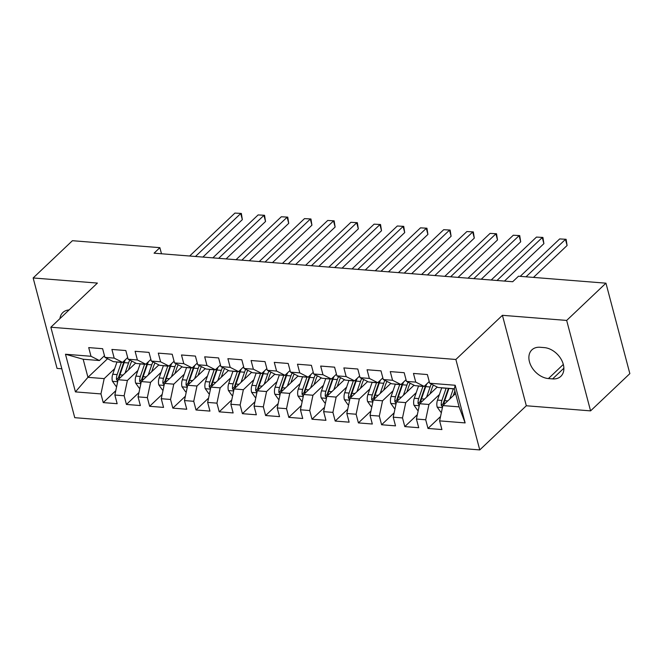 <?xml version="1.0" encoding="UTF-8"?>
<svg xmlns="http://www.w3.org/2000/svg" width="663" height="663" viewBox="0 0 663 663"><rect width="100%" height="100%" fill="white"/><g stroke="black" fill="none" stroke-linecap="round" stroke-linejoin="round"><path stroke-width="0.99" d="M590.576 410.878L566.674 320.428L502.421 315.315L526.314 405.764L590.576 410.878L629.85 373.625L605.949 283.176L518.499 276.214L512.681 281.734L154.065 253.183L159.882 247.664L72.424 240.702L33.15 277.963L57.051 368.413L61.833 368.794M526.314 405.764L479.763 449.92L74.753 417.682L50.852 327.232L455.871 359.47L479.763 449.92M107.563 358.724L87.947 377.33L75.433 391.891L100.95 393.921L103.237 402.598L117.16 403.709L114.865 395.024L124.147 395.77L126.434 404.447L140.357 405.549L138.061 396.872L147.343 397.609L149.631 406.295L163.554 407.397L161.258 398.72L170.54 399.457L172.828 408.135L186.751 409.245L184.455 400.568L193.737 401.306L196.024 409.983L209.947 411.093L207.652 402.416L216.934 403.154L219.221 411.831L233.144 412.941L230.848 404.264L240.13 405.002L242.418 413.679L256.341 414.789L254.045 406.104L263.327 406.842L265.614 415.527L279.537 416.629L277.242 407.952L286.524 408.69L288.811 417.367L302.734 418.477L300.438 409.8L309.72 410.538L312.008 419.215L325.931 420.325L323.635 411.648L332.917 412.386L335.205 421.063L349.128 422.174L346.832 413.497L356.114 414.234L358.401 422.911L372.324 424.022L370.029 415.336L379.311 416.082L381.598 424.759L395.521 425.861L393.225 417.184L402.507 417.922L404.795 426.599L418.718 427.71L416.422 419.033L425.704 419.77L427.991 428.447L441.914 429.558L439.619 420.881L442.851 405.582L459.094 406.875L454.312 388.783L438.077 387.49L429.674 383.231L455.191 385.261L465.136 422.911L439.619 420.881M75.433 391.891L65.48 354.241L90.997 356.271L99.4 360.531L104.481 355.716M429.674 383.231L427.378 374.554L413.463 373.443L415.751 382.12L406.477 381.382L404.181 372.705L390.267 371.595L392.554 380.28L383.28 379.543L380.985 370.857L367.07 369.755L369.357 378.432L360.084 377.695L357.788 369.018L343.873 367.907L346.161 376.584L336.887 375.846L334.591 367.169L320.677 366.059L322.964 374.736L313.69 373.998L311.395 365.321L297.48 364.211L299.767 372.888L290.493 372.15L288.198 363.473L274.283 362.363L276.57 371.048L267.297 370.302L265.001 361.625L251.086 360.523L253.374 369.2L244.1 368.462L241.804 359.777L227.89 358.675L230.177 367.352L220.903 366.614L218.608 357.937L204.693 356.827L206.98 365.504L197.707 364.766L195.411 356.089L181.496 354.978L183.784 363.656L174.51 362.918L172.214 354.241L158.3 353.13L160.587 361.816L151.313 361.07L149.018 352.393L135.103 351.291L137.39 359.968L128.116 359.23L125.821 350.545L111.906 349.442L114.193 358.119L104.92 357.382L102.624 348.705L88.709 347.594L90.997 356.271M439.42 394.526L428.936 404.471L419.654 403.734L437.232 387.068M425.704 419.77L428.936 404.471M416.422 419.033L419.654 403.734M455.191 385.261L454.312 388.783M416.223 392.687L405.739 402.623L396.457 401.886L414.035 385.22M402.507 417.922L405.739 402.623M393.225 417.184L396.457 401.886M415.751 382.12L424.154 386.38L429.234 381.565M424.154 386.38L414.881 385.642L406.477 381.382M393.026 390.839L382.543 400.784L373.261 400.038L390.839 383.371M379.311 416.082L382.543 400.784M370.029 415.336L373.261 400.038M392.554 380.28L400.958 384.54L406.038 379.725M400.958 384.54L391.684 383.794L383.28 379.543M369.83 388.99L359.346 398.935L350.064 398.198L367.642 381.523M356.114 414.234L359.346 398.935M346.832 413.497L350.064 398.198M369.357 378.432L377.761 382.692L382.841 377.877M377.761 382.692L368.487 381.954L360.084 377.695M346.633 387.142L336.149 397.087L326.867 396.35L344.445 379.675M332.917 412.386L336.149 397.087M323.635 411.648L326.867 396.35M346.161 376.584L354.564 380.844L359.644 376.029M354.564 380.844L345.29 380.106L336.887 375.846M323.436 385.294L312.953 395.239L303.671 394.502L321.248 377.835M309.72 410.538L312.953 395.239M300.438 409.8L303.671 394.502M322.964 374.736L331.367 378.996L336.448 374.181M331.367 378.996L322.094 378.258L313.69 373.998M300.24 383.446L289.756 393.391L280.474 392.653L298.052 375.987M286.524 408.69L289.756 393.391M277.242 407.952L280.474 392.653M299.767 372.888L308.171 377.148L313.251 372.333M308.171 377.148L298.897 376.41L290.493 372.15M277.043 381.606L266.559 391.551L257.277 390.805L274.855 374.139M263.327 406.842L266.559 391.551M254.045 406.104L257.277 390.805M276.57 371.048L284.974 375.308L290.054 370.493M284.974 375.308L275.7 374.562L267.297 370.302M253.846 379.758L243.362 389.703L234.08 388.966L251.658 372.291M240.13 405.002L243.362 389.703M230.848 404.264L234.08 388.966M253.374 369.2L261.777 373.46L266.858 368.645M261.777 373.46L252.504 372.722L244.1 368.462M230.649 377.91L220.166 387.855L210.884 387.117L228.462 370.443M216.934 403.154L220.166 387.855M207.652 402.416L210.884 387.117M230.177 367.352L238.581 371.611L243.661 366.796M238.581 371.611L229.307 370.874L220.903 366.614M207.453 376.062L196.969 386.007L187.687 385.269L205.265 368.595M193.737 401.306L196.969 386.007M184.455 400.568L187.687 385.269M206.98 365.504L215.384 369.763L220.464 364.948M215.384 369.763L206.11 369.026L197.707 364.766M184.256 374.214L173.772 384.159L164.49 383.421L182.068 366.755M170.54 399.457L173.772 384.159M161.258 398.72L164.49 383.421M183.784 363.656L192.187 367.915L197.267 363.1M192.187 367.915L182.913 367.178L174.51 362.918M161.059 372.374L150.576 382.319L141.294 381.573L158.871 364.907M147.343 397.609L150.576 382.319M138.061 396.872L141.294 381.573M160.587 361.816L168.99 366.067L174.071 361.26M168.99 366.067L159.717 365.33L151.313 361.07M137.863 370.526L127.379 380.471L118.097 379.733L135.675 363.059M124.147 395.77L127.379 380.471M114.865 395.024L118.097 379.733M137.39 359.968L145.794 364.227L150.874 359.412M145.794 364.227L136.52 363.49L128.116 359.23M114.666 368.678L104.182 378.623L87.947 377.33L83.165 359.238L99.4 360.531M100.95 393.921L104.182 378.623M114.193 358.119L122.597 362.379L127.677 357.564M122.597 362.379L113.323 361.642L104.92 357.382M566.674 320.428L605.949 283.176M50.852 327.232L97.403 283.076L33.15 277.963M502.421 315.315L455.871 359.47M161.49 253.78L159.882 247.664M455.564 393.524L442.851 405.582M65.48 354.241L83.165 359.238M459.094 406.875L465.136 422.911M69.093 309.928A18.009 12.63 -133.5 0 0 62.861 312.522A18.009 12.63 -133.5 0 0 59.943 318.605M552.602 378.904A18.009 12.63 -133.5 0 0 560.857 376.319A18.009 12.63 -133.5 0 0 561.163 359.288A18.009 12.63 -133.5 0 0 544.331 347.611L540.154 347.279A18.009 12.63 -133.5 0 0 531.9 349.857A18.009 12.63 -133.5 0 0 531.593 366.896A18.009 12.63 -133.5 0 0 548.425 378.565L552.602 378.904L563.873 368.214M103.237 402.598L115.776 390.706M126.434 404.447L138.973 392.554M149.631 406.295L162.17 394.394M172.828 408.135L185.367 396.242M196.024 409.983L208.563 398.09M219.221 411.831L231.76 399.938M242.418 413.679L254.957 401.786M265.614 415.527L278.153 403.626M288.811 417.367L301.35 405.474M312.008 419.215L324.547 407.322M335.205 421.063L347.744 409.17M358.401 422.911L370.94 411.019M381.598 424.759L394.137 412.867M404.795 426.599L417.334 414.706M427.991 428.447L440.53 416.555M202.886 257.07L242.335 219.652L240.727 213.536L195.452 256.482M234.926 213.08L241.357 213.445L234.926 213.08L189.651 256.017M241.357 213.445L242.335 219.652M128.489 369.879L130.296 364.65A17.868 10.036 -85.4 0 1 131.838 361.111M125.042 373.145L128.556 362.976A21.523 12.091 -85.4 0 1 129.741 360.05M116.705 386.322L116.008 386.264L112.403 381.192A7.459 4.193 -85.4 0 1 112.743 374.247L116.953 362.056A21.523 12.091 -85.4 0 1 116.995 361.932M119.265 378.623A7.459 4.193 -85.4 0 1 119.937 374.819L124.147 362.628A21.523 12.091 -85.4 0 1 125.257 359.852M121.404 362.28A21.523 12.091 94.6 0 0 121.362 362.404L117.152 374.595A7.459 4.193 94.6 0 0 116.506 379.534L117.79 381.208M116.506 379.534L118.594 377.554A3.796 2.138 -85.4 0 1 118.892 376.269L123.103 364.078A17.868 10.036 -85.4 0 1 124.777 360.316M226.083 258.918L265.531 221.5L263.924 215.384L218.649 258.33M258.122 214.928L264.554 215.284L258.122 214.928L212.848 257.866M264.554 215.284L265.531 221.5M249.28 260.766L288.728 223.348L287.12 217.232L241.846 260.169M281.319 216.768L287.75 217.132L281.319 216.768L236.045 259.714M287.75 217.132L288.728 223.348M151.686 371.728L153.493 366.498A17.868 10.036 -85.4 0 1 155.034 362.959M148.239 374.993L151.752 364.824A21.523 12.091 -85.4 0 1 152.938 361.899M139.901 388.17L139.205 388.112L135.6 383.04A7.459 4.193 -85.4 0 1 135.94 376.095L140.15 363.904A21.523 12.091 -85.4 0 1 140.191 363.78M142.462 380.471A7.459 4.193 -85.4 0 1 143.133 376.667L147.343 364.476A21.523 12.091 -85.4 0 1 148.454 361.7M144.6 364.128A21.523 12.091 94.6 0 0 144.559 364.252L140.349 376.443A7.459 4.193 94.6 0 0 139.702 381.382L140.987 383.057M139.702 381.382L141.791 379.402A3.796 2.138 -85.4 0 1 142.089 378.117L146.299 365.926A17.868 10.036 -85.4 0 1 147.973 362.164M174.883 373.576L176.689 368.346A17.868 10.036 -85.4 0 1 178.231 364.807M171.435 376.841L174.949 366.672A21.523 12.091 -85.4 0 1 176.134 363.747M163.098 390.01L162.402 389.96L158.797 384.88A7.459 4.193 -85.4 0 1 159.137 377.935L163.347 365.744A21.523 12.091 -85.4 0 1 163.388 365.628M165.659 382.319A7.459 4.193 -85.4 0 1 166.33 378.515L170.54 366.324A21.523 12.091 -85.4 0 1 171.651 363.548M167.797 365.976A21.523 12.091 94.6 0 0 167.756 366.1L163.546 378.291A7.459 4.193 94.6 0 0 162.899 383.231L164.184 384.905M162.899 383.231L164.988 381.242A3.796 2.138 -85.4 0 1 165.286 379.965L169.496 367.774A17.868 10.036 -85.4 0 1 171.17 364.004M272.476 262.614L311.925 225.188L310.317 219.08L265.043 262.018M304.516 218.616L310.947 218.981L304.516 218.616L259.241 261.554M310.947 218.981L311.925 225.188M295.673 264.454L335.122 227.036L333.514 220.928L288.239 263.866M327.713 220.464L334.144 220.829L327.713 220.464L282.438 263.402M334.144 220.829L335.122 227.036M198.08 375.415L199.886 370.194A17.868 10.036 -85.4 0 1 201.428 366.656M194.632 378.689L198.146 368.52A21.523 12.091 -85.4 0 1 199.331 365.586M186.295 391.858L185.599 391.808L181.993 386.728A7.459 4.193 -85.4 0 1 182.333 379.783L186.543 367.592A21.523 12.091 -85.4 0 1 186.585 367.468M188.856 384.167A7.459 4.193 -85.4 0 1 189.527 380.355L193.737 368.164A21.523 12.091 -85.4 0 1 194.847 365.396M190.994 367.824A21.523 12.091 94.6 0 0 190.952 367.948L186.742 380.139A7.459 4.193 94.6 0 0 186.096 385.079L187.38 386.753M186.096 385.079L188.184 383.09A3.796 2.138 -85.4 0 1 188.483 381.813L192.693 369.614A17.868 10.036 -85.4 0 1 194.367 365.852M221.276 377.264L223.083 372.034A17.868 10.036 -85.4 0 1 224.624 368.504M217.829 380.537L221.343 370.36A21.523 12.091 -85.4 0 1 222.528 367.435M209.491 393.706L208.795 393.648L205.19 388.576A7.459 4.193 -85.4 0 1 205.53 381.631L209.74 369.44A21.523 12.091 -85.4 0 1 209.781 369.316M212.052 386.015A7.459 4.193 -85.4 0 1 212.724 382.203L216.934 370.012A21.523 12.091 -85.4 0 1 218.044 367.236M214.19 369.672A21.523 12.091 94.6 0 0 214.149 369.788L209.939 381.979A7.459 4.193 94.6 0 0 209.293 386.927L210.577 388.593M209.293 386.927L211.381 384.938A3.796 2.138 -85.4 0 1 211.679 383.653L215.889 371.462A17.868 10.036 -85.4 0 1 217.563 367.7M318.87 266.302L358.318 228.884L356.711 222.776L311.436 265.714M350.909 222.312L357.34 222.677L350.909 222.312L305.635 265.25M357.34 222.677L358.318 228.884M244.473 379.112L246.28 373.882A17.868 10.036 -85.4 0 1 247.821 370.352M241.025 382.385L244.539 372.208A21.523 12.091 -85.4 0 1 245.724 369.283M232.688 395.554L231.992 395.496L228.387 390.424A7.459 4.193 -85.4 0 1 228.727 383.479L232.937 371.288A21.523 12.091 -85.4 0 1 232.978 371.164M235.249 387.855A7.459 4.193 -85.4 0 1 235.92 384.051L240.13 371.86A21.523 12.091 -85.4 0 1 241.241 369.084M237.387 371.512A21.523 12.091 94.6 0 0 237.346 371.636L233.136 383.827A7.459 4.193 94.6 0 0 232.489 388.767L233.774 390.441M232.489 388.767L234.578 386.786A3.796 2.138 -85.4 0 1 234.876 385.501L239.086 373.31A17.868 10.036 -85.4 0 1 240.76 369.548M342.067 268.15L381.515 230.732L379.907 224.616L334.633 267.562M374.106 224.16L380.537 224.517L374.106 224.16L328.831 267.098M380.537 224.517L381.515 230.732M267.67 380.96L269.476 375.73A17.868 10.036 -85.4 0 1 271.018 372.192M264.222 384.225L267.736 374.056A21.523 12.091 -85.4 0 1 268.921 371.131M255.885 397.402L255.189 397.344L251.584 392.272A7.459 4.193 -85.4 0 1 251.923 385.327L256.133 373.136A21.523 12.091 -85.4 0 1 256.175 373.012M258.446 389.703A7.459 4.193 -85.4 0 1 259.117 385.899L263.327 373.708A21.523 12.091 -85.4 0 1 264.438 370.932M260.584 373.36A21.523 12.091 94.6 0 0 260.542 373.484L256.332 385.675A7.459 4.193 94.6 0 0 255.686 390.615L256.971 392.289M255.686 390.615L257.774 388.634A3.796 2.138 -85.4 0 1 258.073 387.349L262.283 375.159A17.868 10.036 -85.4 0 1 263.957 371.396M365.263 269.998L404.712 232.58L403.104 226.464L357.829 269.402M397.303 226L403.734 226.365L397.303 226L352.028 268.946M403.734 226.365L404.712 232.58M388.46 271.847L427.908 234.42L426.301 228.312L381.026 271.25M420.499 227.848L426.931 228.213L420.499 227.848L375.225 270.794M426.931 228.213L427.908 234.42M411.657 273.686L451.105 236.268L449.497 230.16L404.223 273.098M443.696 229.696L450.127 230.061L443.696 229.696L398.422 272.634M450.127 230.061L451.105 236.268M434.853 275.535L474.302 238.116L472.694 232.009L427.42 274.946M466.893 231.544L473.324 231.909L466.893 231.544L421.618 274.482M473.324 231.909L474.302 238.116M458.05 277.383L497.499 239.965L495.891 233.848L450.616 276.794M490.09 233.393L496.521 233.749L490.09 233.393L444.815 276.33M496.521 233.749L497.499 239.965M481.247 279.231L520.695 241.813L519.079 235.696L473.813 278.634M513.286 235.241L519.717 235.597L513.286 235.241L468.012 278.178M519.717 235.597L520.695 241.813M504.444 281.079L543.892 243.653L542.276 237.545L497.01 280.482M536.483 237.081L542.914 237.445L536.483 237.081L491.208 280.026M542.914 237.445L543.892 243.653M290.866 382.808L292.673 377.579A17.868 10.036 -85.4 0 1 294.215 374.04M287.419 386.073L290.933 375.904A21.523 12.091 -85.4 0 1 292.118 372.979M279.082 399.242L278.385 399.192L274.78 394.112A7.459 4.193 -85.4 0 1 275.12 387.175L279.33 374.976A21.523 12.091 -85.4 0 1 279.372 374.86M281.642 391.551A7.459 4.193 -85.4 0 1 282.314 387.747L286.524 375.556A21.523 12.091 -85.4 0 1 287.634 372.78M283.781 375.208A21.523 12.091 94.6 0 0 283.739 375.333L279.529 387.524A7.459 4.193 94.6 0 0 278.883 392.463L280.167 394.137M278.883 392.463L280.971 390.474A3.796 2.138 -85.4 0 1 281.269 389.198L285.48 377.007A17.868 10.036 -85.4 0 1 287.154 373.236M314.063 384.648L315.87 379.427A17.868 10.036 -85.4 0 1 317.411 375.888M310.615 387.921L314.129 377.753A21.523 12.091 -85.4 0 1 315.315 374.827M302.278 401.09L301.582 401.04L297.977 395.96A7.459 4.193 -85.4 0 1 298.317 389.015L302.527 376.824A21.523 12.091 -85.4 0 1 302.568 376.708M304.839 393.399A7.459 4.193 -85.4 0 1 305.51 389.587L309.72 377.396A21.523 12.091 -85.4 0 1 310.831 374.628M306.977 377.056A21.523 12.091 94.6 0 0 306.936 377.181L302.726 389.372A7.459 4.193 94.6 0 0 302.079 394.311L303.364 395.985M302.079 394.311L304.168 392.322A3.796 2.138 -85.4 0 1 304.466 391.046L308.676 378.855A17.868 10.036 -85.4 0 1 310.35 375.084M337.26 386.496L339.066 381.266A17.868 10.036 -85.4 0 1 340.608 377.736M333.812 389.769L337.326 379.601A21.523 12.091 -85.4 0 1 338.511 376.667M325.475 402.938L324.779 402.88L321.174 397.808A7.459 4.193 -85.4 0 1 321.514 390.863L325.724 378.672A21.523 12.091 -85.4 0 1 325.765 378.548M328.036 395.247A7.459 4.193 -85.4 0 1 328.707 391.435L332.917 379.244A21.523 12.091 -85.4 0 1 334.028 376.468M330.174 378.904A21.523 12.091 94.6 0 0 330.133 379.021L325.923 391.211A7.459 4.193 94.6 0 0 325.276 396.159L326.561 397.825M325.276 396.159L327.365 394.17A3.796 2.138 -85.4 0 1 327.663 392.886L331.873 380.695A17.868 10.036 -85.4 0 1 333.547 376.932M360.457 388.344L362.263 383.115A17.868 10.036 -85.4 0 1 363.805 379.584M357.009 391.618L360.523 381.44A21.523 12.091 -85.4 0 1 361.708 378.515M348.672 404.786L347.976 404.728L344.37 399.656A7.459 4.193 -85.4 0 1 344.71 392.711L348.92 380.521A21.523 12.091 -85.4 0 1 348.962 380.396M351.233 397.087A7.459 4.193 -85.4 0 1 351.896 393.283L356.114 381.092A21.523 12.091 -85.4 0 1 357.224 378.316M353.371 380.744A21.523 12.091 94.6 0 0 353.329 380.869L349.119 393.06A7.459 4.193 94.6 0 0 348.473 398.007L349.757 399.673M348.473 398.007L350.561 396.018A3.796 2.138 -85.4 0 1 350.86 394.734L355.07 382.543A17.868 10.036 -85.4 0 1 356.744 378.78M383.653 390.192L385.46 384.963A17.868 10.036 -85.4 0 1 387.001 381.424M380.206 393.457L383.72 383.289A21.523 12.091 -85.4 0 1 384.905 380.363M371.868 406.634L371.172 406.576L367.567 401.505A7.459 4.193 -85.4 0 1 367.907 394.56L372.117 382.369A21.523 12.091 -85.4 0 1 372.158 382.244M374.429 398.935A7.459 4.193 -85.4 0 1 375.092 395.131L379.311 382.941A21.523 12.091 -85.4 0 1 380.421 380.164M376.567 382.592A21.523 12.091 94.6 0 0 376.526 382.717L372.316 394.908A7.459 4.193 94.6 0 0 371.67 399.847L372.954 401.521M371.67 399.847L373.758 397.866A3.796 2.138 -85.4 0 1 374.056 396.582L378.266 384.391A17.868 10.036 -85.4 0 1 379.94 380.628M406.85 392.04L408.648 386.811A17.868 10.036 -85.4 0 1 410.198 383.272M403.402 395.305L406.916 385.137A21.523 12.091 -85.4 0 1 408.101 382.211M395.065 408.483L394.369 408.425L390.764 403.353A7.459 4.193 -85.4 0 1 391.104 396.408L395.314 384.217A21.523 12.091 -85.4 0 1 395.355 384.092M397.626 400.784A7.459 4.193 -85.4 0 1 398.289 396.98L402.507 384.789A21.523 12.091 -85.4 0 1 403.618 382.012M399.764 384.441A21.523 12.091 94.6 0 0 399.723 384.565L395.513 396.756A7.459 4.193 94.6 0 0 394.866 401.695L396.151 403.369M394.866 401.695L396.955 399.714A3.796 2.138 -85.4 0 1 397.245 398.43L401.463 386.239A17.868 10.036 -85.4 0 1 403.137 382.468M430.047 393.88L431.845 388.659A17.868 10.036 -85.4 0 1 433.395 385.12M426.599 397.154L430.113 386.985A21.523 12.091 -85.4 0 1 431.298 384.059M418.262 410.322L417.566 410.273L413.961 405.192A7.459 4.193 -85.4 0 1 414.3 398.248L418.51 386.057A21.523 12.091 -85.4 0 1 418.552 385.941M420.823 402.632A7.459 4.193 -85.4 0 1 421.486 398.819L425.704 386.628A21.523 12.091 -85.4 0 1 426.815 383.86M422.961 386.289A21.523 12.091 94.6 0 0 422.919 386.413L418.709 398.604A7.459 4.193 94.6 0 0 418.063 403.543L419.347 405.217M418.063 403.543L420.151 401.554A3.796 2.138 -85.4 0 1 420.441 400.278L424.66 388.087A17.868 10.036 -85.4 0 1 426.334 384.316M533.458 277.407L567.089 245.501L565.473 239.393L526.024 276.811M559.68 238.929L566.111 239.293L559.68 238.929L520.223 276.347M566.111 239.293L567.089 245.501M453.243 395.728L454.884 390.963M449.796 399.002L453.31 388.833A21.523 12.091 -85.4 0 1 453.351 388.709M441.459 412.171L440.762 412.113L437.157 407.041A7.459 4.193 -85.4 0 1 437.497 400.096L441.707 387.905A21.523 12.091 -85.4 0 1 441.749 387.78M444.019 404.48A7.459 4.193 -85.4 0 1 444.682 400.667L448.901 388.477A21.523 12.091 -85.4 0 1 448.942 388.352M446.158 388.137A21.523 12.091 94.6 0 0 446.116 388.261L441.906 400.452A7.459 4.193 94.6 0 0 441.26 405.391L442.544 407.057M441.26 405.391L443.348 403.402A3.796 2.138 -85.4 0 1 443.638 402.118L447.856 389.927A17.868 10.036 -85.4 0 1 448.47 388.319M563.318 364.443L548.425 378.565M112.495 381.316L117.674 381.731M124.147 362.628L128.556 362.976M116.953 362.056L121.362 362.404M119.937 374.819L123.02 375.067M112.743 374.247L117.152 374.595M135.691 383.164L140.871 383.579M147.343 364.476L151.752 364.824M140.15 363.904L144.559 364.252M143.133 376.667L146.216 376.907M135.94 376.095L140.349 376.443M158.888 385.012L164.068 385.427M170.54 366.324L174.949 366.672M163.347 365.744L167.756 366.1M166.33 378.515L169.413 378.755M159.137 377.935L163.546 378.291M182.085 386.861L187.264 387.267M193.737 368.164L198.146 368.52M186.543 367.592L190.952 367.948M189.527 380.355L192.61 380.603M182.333 379.783L186.742 380.139M205.281 388.7L210.461 389.115M216.934 370.012L221.343 370.36M209.74 369.44L214.149 369.788M212.724 382.203L215.806 382.452M205.53 381.631L209.939 381.979M228.478 390.548L233.658 390.963M240.13 371.86L244.539 372.208M232.937 371.288L237.346 371.636M235.92 384.051L239.003 384.3M228.727 383.479L233.136 383.827M251.675 392.397L256.854 392.811M263.327 373.708L267.736 374.056M256.133 373.136L260.542 373.484M259.117 385.899L262.2 386.139M251.923 385.327L256.332 385.675M274.872 394.245L280.051 394.659M286.524 375.556L290.933 375.904M279.33 374.976L283.739 375.333M282.314 387.747L285.397 387.988M275.12 387.175L279.529 387.524M298.06 396.093L303.248 396.499M309.72 377.396L314.129 377.753M302.527 376.824L306.936 377.181M305.51 389.587L308.593 389.836M298.317 389.015L302.726 389.372M321.257 397.933L326.445 398.347M332.917 379.244L337.326 379.601M325.724 378.672L330.133 379.021M328.707 391.435L331.79 391.684M321.514 390.863L325.923 391.211M344.453 399.781L349.641 400.195M356.114 381.092L360.523 381.44M348.92 380.521L353.329 380.869M351.896 393.283L354.987 393.532M344.71 392.711L349.119 393.06M367.65 401.629L372.838 402.043M379.311 382.941L383.72 383.289M372.117 382.369L376.526 382.717M375.092 395.131L378.183 395.372M367.907 394.56L372.316 394.908M390.847 403.477L396.035 403.891M402.507 384.789L406.916 385.137M395.314 384.217L399.723 384.565M398.289 396.98L401.38 397.22M391.104 396.408L395.513 396.756M414.043 405.325L419.231 405.739M425.704 386.628L430.113 386.985M418.51 386.057L422.919 386.413M421.486 398.819L424.577 399.068M414.3 398.248L418.709 398.604M437.24 407.173L442.428 407.579M448.901 388.477L453.31 388.833M441.707 387.905L446.116 388.261M444.682 400.667L447.774 400.916M437.497 400.096L441.906 400.452"/></g></svg>
